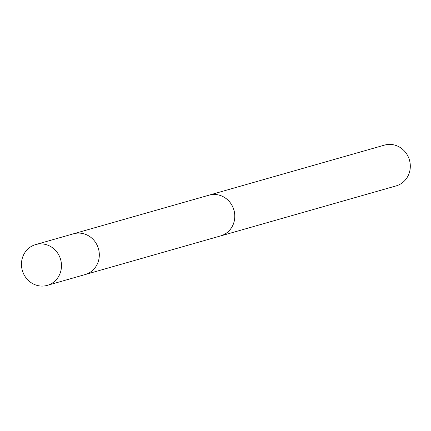 <?xml version="1.0" encoding="UTF-8"?>
<svg xmlns="http://www.w3.org/2000/svg" width="431" height="431" viewBox="0 0 431 431"><rect width="100%" height="100%" fill="white"/><g stroke="black" fill="none" stroke-linecap="round" stroke-linejoin="round"><path stroke-width="0.65" d="M47.291 285.365L85.122 274.569A21.2 19.907 -105.9 0 0 99.227 252.878A21.2 19.907 -105.9 0 0 81.405 233.284A21.2 19.907 -105.9 0 0 73.502 233.796L208.987 195.189A21.178 19.885 74.1 0 1 216.885 194.672A21.178 19.885 74.1 0 1 234.69 214.25A21.178 19.885 74.1 0 1 220.602 235.919L85.122 274.569A21.2 19.907 -105.9 0 0 99.227 252.878A21.2 19.907 -105.9 0 0 81.405 233.284A21.2 19.907 -105.9 0 0 73.502 233.796L35.66 244.582A21.205 19.912 74.1 0 1 43.569 244.065A21.205 19.912 74.1 0 1 61.396 263.67A21.205 19.912 74.1 0 1 47.291 285.365A21.205 19.912 74.1 0 1 39.377 285.882A21.205 19.912 74.1 0 1 21.55 266.277A21.205 19.912 74.1 0 1 35.66 244.582M208.001 195.469A21.205 19.912 74.1 0 1 208.976 195.162A21.205 19.912 74.1 0 1 233.941 210.091A21.205 19.912 74.1 0 1 220.607 235.946A21.205 19.912 74.1 0 1 219.616 236.199M208.976 195.162L384.484 145.118A21.205 19.912 74.1 0 1 409.45 160.046A21.205 19.912 74.1 0 1 396.116 185.901L220.607 235.946"/></g></svg>
